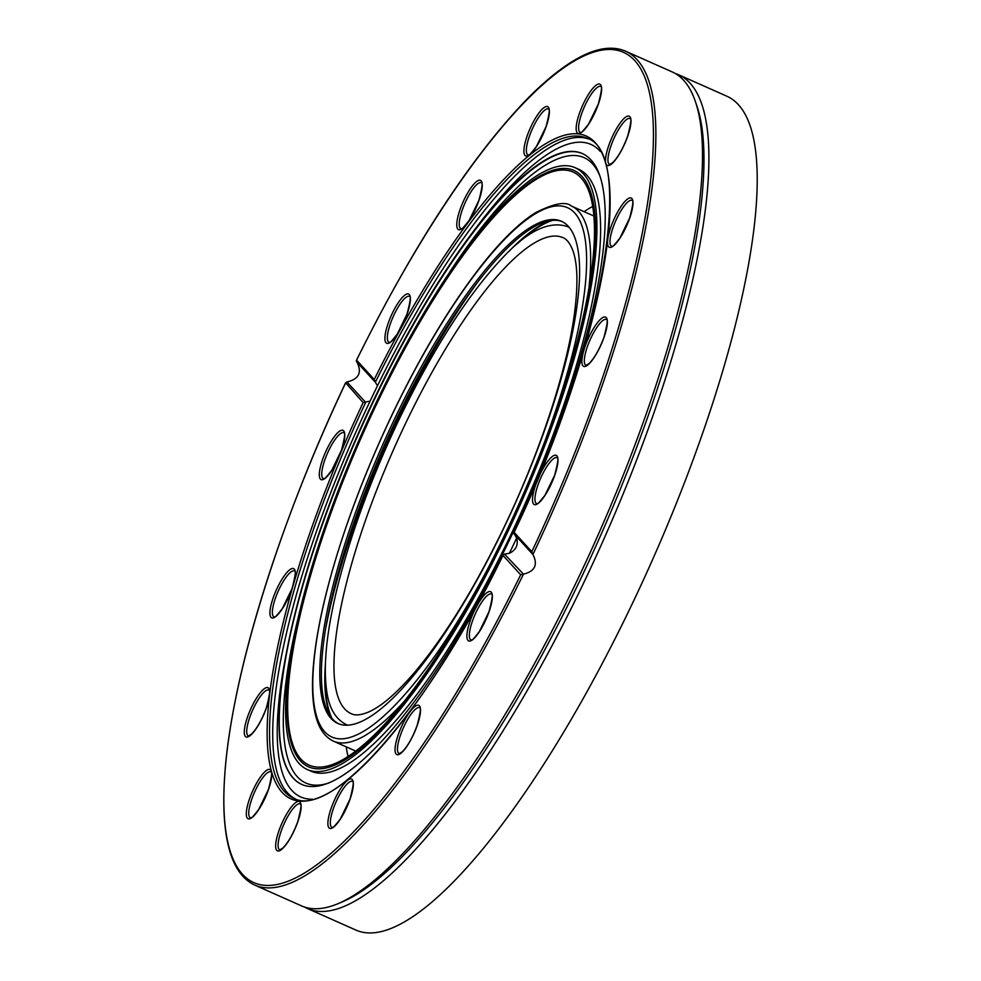 <?xml version="1.0" encoding="UTF-8"?>
<svg xmlns="http://www.w3.org/2000/svg" width="981" height="981" viewBox="0 0 981 981"><rect width="100%" height="100%" fill="white"/><g stroke="black" fill="none" stroke-linecap="round" stroke-linejoin="round"><path stroke-width="1.47" d="M532.352 553.885L514.13 533.971L513.909 532.695C602.248 349.69 636.387 152.3 586.883 138.198A361.106 95.169 -66 0 0 375.355 382.259L377.464 385.827A361.106 95.169 -66 0 0 370.095 401.143L365.888 401.928A361.106 95.169 -66 0 0 293.564 798.154C331.124 819.932 428.072 710.587 503.179 554.976L504.455 554.081L523.462 574.155A456.312 120.271 114 0 1 254.888 885.156L301.608 905.917A456.312 120.271 -66 0 0 338.678 903.403A456.312 120.271 -66 0 0 596.84 537.784A456.312 120.271 -66 0 0 695.247 101.166A456.312 120.271 -66 0 0 683.622 80.27A456.312 120.271 -66 0 0 672.267 71.956L625.559 51.184A456.312 120.271 114 0 1 636.902 59.498A456.312 120.271 114 0 1 532.928 554.498C538.115 564.774 534.952 571.322 523.462 574.155M514.559 534.424L516.693 538.017A361.106 95.169 114 0 1 509.323 553.333L504.455 554.081M356.986 362.185C362.099 372.388 358.948 378.948 347.519 381.842L345.459 383.264A454.522 119.792 -66 0 0 242.736 874.525A454.522 119.792 -66 0 0 520.69 574.805L503.008 555.479A362.896 95.648 114 0 1 282.221 792.476A362.896 95.648 114 0 1 363.129 402.59L365.888 401.928M304.846 907.155A456.312 120.271 -66 0 0 307.936 908.737L356.238 930.209A456.312 120.271 -66 0 0 640.691 585.853A456.312 120.271 -66 0 0 738.252 104.55A456.312 120.271 -66 0 0 726.909 96.236L678.607 74.764A456.312 120.271 -66 0 0 675.357 73.526M581.941 176.347A326.366 86.021 -66 0 0 573.836 170.4A326.366 86.021 -66 0 0 362.676 433.7A326.366 86.021 -66 0 0 308.721 766.884A326.366 86.021 -66 0 0 512.168 520.592A326.366 86.021 -66 0 0 581.941 176.347A326.366 86.021 114 0 1 514.289 515.969A326.366 86.021 114 0 1 311.235 767.829A326.366 86.021 114 0 1 362.676 433.7A326.366 86.021 114 0 1 576.215 171.638A326.366 86.021 114 0 1 581.941 176.347M583.241 173.674A329.358 86.806 -66 0 0 575.05 167.665A329.358 86.806 -66 0 0 361.952 433.381A329.358 86.806 -66 0 0 307.507 769.619A329.358 86.806 -66 0 0 512.818 521.07A329.358 86.806 -66 0 0 583.241 173.674M307.507 769.619L311.198 771.262A329.358 86.806 -66 0 0 516.509 522.714A329.358 86.806 -66 0 0 586.932 175.317A329.358 86.806 -66 0 0 578.741 169.308L575.05 167.665M590.869 159.805A345.226 90.988 -66 0 0 583.07 153.882A345.226 90.988 -66 0 0 472.29 232.828A345.226 90.988 -66 0 0 287.016 649.68A345.226 90.988 -66 0 0 302.651 784.812A345.226 90.988 -66 0 0 517.747 522.456A345.226 90.988 -66 0 0 590.869 159.805M338.678 903.403L343.019 901.551A452.719 119.314 -66 0 0 599.146 538.802A452.719 119.314 -66 0 0 696.78 105.617L695.247 101.166M307.936 908.737A456.312 120.271 -66 0 0 592.389 564.382A456.312 120.271 -66 0 0 689.95 83.078A456.312 120.271 -66 0 0 678.607 74.764M374.264 379.463A362.896 95.648 114 0 1 595.05 142.466A362.896 95.648 114 0 1 514.142 532.352L531.825 551.665A454.522 119.792 -66 0 0 634.548 60.405A454.522 119.792 -66 0 0 356.594 360.137L374.264 379.463L375.355 382.259L356.557 361.744L356.348 360.481M516.693 538.017C518.446 545.007 515.994 550.108 509.323 553.333M522.775 574.118L520.69 574.805M254.888 885.156C240.897 878.682 231.626 863.599 227.089 839.883C223.766 822.593 222.969 801.33 224.698 776.118C230.793 679.06 278.445 524.148 345.619 382.762L363.129 402.59M531.825 551.665L532.401 553.946L514.13 533.971M331.921 718.227A279.058 73.55 114 0 1 325.361 676.068M517.6 243.57A279.058 73.55 114 0 1 553.259 220.222M347.899 725.241A272.473 71.809 114 0 1 346.428 724.652C336.336 719.6 329.984 709.655 327.335 694.83C322.639 668.981 326.17 632.426 337.942 585.167C350.781 534.559 370.107 481.548 395.919 426.134C431.382 351.443 467.373 294.876 503.903 256.421C528.391 230.437 549.679 220.529 567.754 226.685A272.473 71.809 114 0 1 569.176 227.384M406.857 420.763A260.492 68.658 -66 0 0 351.296 713.714C355.134 715.713 360.861 715.174 368.451 712.083C381.351 706.492 396.949 693.003 415.245 671.605C445.055 635.933 474.338 588.477 503.081 529.25C539.55 453.872 567.092 370.303 574.547 312.89C578.14 284.931 577.65 264.33 573.063 251.111C570.292 243.619 566.895 239.119 562.898 237.623A260.492 68.658 -66 0 0 406.857 420.763M330.842 716.817A279.058 73.55 114 0 1 325.398 663.806M508.416 251.933A279.058 73.55 114 0 1 551.494 220.369M326.121 626.356A291.038 76.702 114 0 1 481.18 277.488M568.171 226.219A274.864 72.447 114 0 1 509.409 516.141A274.864 72.447 114 0 1 338.065 723.561A274.864 72.447 114 0 1 383.497 442.958A274.864 72.447 114 0 1 561.34 221.216A274.864 72.447 114 0 1 568.171 226.219M338.862 723.892A274.864 72.447 114 0 1 385.092 443.67A274.864 72.447 114 0 1 562.125 221.583M580.997 177.868A324.588 85.543 114 0 1 513.713 515.638A324.588 85.543 114 0 1 311.774 766.112A324.588 85.543 114 0 1 362.921 433.81A324.588 85.543 114 0 1 575.307 173.183A324.588 85.543 114 0 1 580.997 177.868M588.416 138.946A361.106 95.169 -66 0 0 377.464 385.827M370.095 401.143A361.106 95.169 -66 0 0 295.146 798.779M343.657 430.843A26.953 7.1 114 0 1 330.732 471.959A26.953 7.1 114 0 1 321.731 462.125A26.953 7.1 114 0 1 343.657 430.843M294.275 569.078A26.953 7.1 114 0 1 281.351 610.194A26.953 7.1 114 0 1 272.35 600.36A26.953 7.1 114 0 1 294.275 569.078M268.635 688.172A26.953 7.1 114 0 1 255.71 729.288A26.953 7.1 114 0 1 246.709 719.453A26.953 7.1 114 0 1 268.635 688.172M270.646 769.987A26.953 7.1 114 0 1 257.721 811.103A26.953 7.1 114 0 1 248.72 801.269A26.953 7.1 114 0 1 270.646 769.987M300.002 802.066A26.953 7.1 114 0 1 287.077 843.194A26.953 7.1 114 0 1 278.077 833.347A26.953 7.1 114 0 1 300.002 802.066M352.228 779.539A26.953 7.1 114 0 1 339.316 820.668A26.953 7.1 114 0 1 330.315 810.821A26.953 7.1 114 0 1 352.228 779.539M419.39 705.83A26.953 7.1 114 0 1 406.465 746.946A26.953 7.1 114 0 1 397.464 737.111A26.953 7.1 114 0 1 419.39 705.83M491.236 592.156A26.953 7.1 114 0 1 478.311 633.272A26.953 7.1 114 0 1 469.31 623.438A26.953 7.1 114 0 1 491.236 592.156M600.507 84.599A26.953 7.1 114 0 1 587.582 125.715A26.953 7.1 114 0 1 578.582 115.881A26.953 7.1 114 0 1 600.507 84.599M548.269 107.125A26.953 7.1 114 0 1 535.356 148.241A26.953 7.1 114 0 1 526.343 138.407A26.953 7.1 114 0 1 548.269 107.125M481.119 180.835A26.953 7.1 114 0 1 468.195 221.964A26.953 7.1 114 0 1 459.194 212.117A26.953 7.1 114 0 1 481.119 180.835M409.273 294.508A26.953 7.1 114 0 1 396.349 335.637A26.953 7.1 114 0 1 387.348 325.79A26.953 7.1 114 0 1 409.273 294.508M556.852 455.822A26.953 7.1 114 0 1 543.928 496.938A26.953 7.1 114 0 1 534.927 487.103A26.953 7.1 114 0 1 556.852 455.822M606.233 317.586A26.953 7.1 114 0 1 593.309 358.715A26.953 7.1 114 0 1 584.308 348.868A26.953 7.1 114 0 1 606.233 317.586M631.874 198.505A26.953 7.1 114 0 1 618.95 239.622A26.953 7.1 114 0 1 609.949 229.787A26.953 7.1 114 0 1 631.874 198.505M629.863 116.678A26.953 7.1 114 0 1 616.939 157.806A26.953 7.1 114 0 1 607.938 147.972A26.953 7.1 114 0 1 629.863 116.678M599.342 174.692A342.222 90.191 -66 0 0 592.475 163.79A342.222 90.191 -66 0 0 449.641 272.105M300.995 606.552A342.222 90.191 -66 0 0 328.991 782.948M583.254 153.968A345.214 90.988 -66 0 0 359.279 432.192A345.214 90.988 -66 0 0 302.835 784.874M600.335 151.503A357.084 94.115 -66 0 0 599.783 150.89A357.084 94.115 -66 0 0 477.134 226.403L472.29 232.828M287.016 649.68L285.496 657.577A357.084 94.115 -66 0 0 312.449 799.208M374.779 381.646L356.557 361.744M346.882 381.854L365.202 401.879M600.691 86.451A25.15 6.634 -66 0 0 584.418 106.745A25.15 6.634 -66 0 0 580.262 132.423L580.777 132.349C580.544 133.796 583.143 131.037 588.588 124.072L598.287 104.096C601.488 91.773 602.309 85.911 600.764 86.512L600.691 86.451M548.453 108.977A25.15 6.634 -66 0 0 532.18 129.271A25.15 6.634 -66 0 0 528.023 154.949L528.551 154.875C528.305 156.322 530.917 153.563 536.362 146.598L546.061 126.623C549.25 114.299 550.071 108.437 548.526 109.038L548.453 108.977M481.303 182.687A25.15 6.634 -66 0 0 465.031 202.981A25.15 6.634 -66 0 0 460.874 228.659L461.389 228.585C461.156 230.032 463.755 227.273 469.212 220.308L478.912 200.332C482.1 188.009 482.922 182.147 481.377 182.748L481.303 182.687M409.457 296.372A25.15 6.634 -66 0 0 393.185 316.655A25.15 6.634 -66 0 0 389.016 342.332L389.543 342.259C389.298 343.718 391.91 340.947 397.354 333.981L407.054 314.006C410.242 301.682 411.076 295.821 409.531 296.434L409.457 296.372M343.84 432.695A25.15 6.634 -66 0 0 327.568 452.989A25.15 6.634 -66 0 0 323.411 478.667L323.926 478.593C323.693 480.04 326.293 477.281 331.75 470.316L341.437 450.34C344.638 438.017 345.459 432.155 343.914 432.756L343.84 432.695M294.459 570.93A25.15 6.634 -66 0 0 278.187 591.224A25.15 6.634 -66 0 0 274.03 616.902L274.545 616.828C274.312 618.275 276.912 615.516 282.356 608.551L292.056 588.575C295.256 576.252 296.078 570.39 294.533 570.991L294.459 570.93M268.819 690.023A25.15 6.634 -66 0 0 252.546 710.318A25.15 6.634 -66 0 0 248.389 735.995L251.516 734.119C256.997 728.515 261.964 719.698 266.427 707.669C269.616 695.345 270.437 689.484 268.892 690.084L268.819 690.023M270.83 771.839A25.15 6.634 -66 0 0 254.557 792.133A25.15 6.634 -66 0 0 250.4 817.811L250.928 817.737C250.682 819.184 253.294 816.425 258.739 809.46L268.438 789.484C271.627 777.16 272.448 771.299 270.903 771.9L270.83 771.839M300.186 803.93A25.15 6.634 -66 0 0 283.914 824.212A25.15 6.634 -66 0 0 279.757 849.889L282.884 848.025C288.365 842.421 293.331 833.605 297.795 821.563C300.983 809.239 301.805 803.39 300.26 803.991L300.186 803.93M352.412 781.403A25.15 6.634 -66 0 0 336.14 801.685A25.15 6.634 -66 0 0 331.983 827.363L332.51 827.29C332.265 828.737 334.877 825.977 340.321 819.012L350.021 799.037C353.209 786.713 354.043 780.851 352.498 781.465L352.412 781.403M419.574 707.681A25.15 6.634 -66 0 0 403.301 727.976A25.15 6.634 -66 0 0 399.144 753.653L402.271 751.789C407.753 746.185 412.719 737.356 417.17 725.327C420.371 713.003 421.192 707.142 419.647 707.742L419.574 707.681M491.42 594.008A25.15 6.634 -66 0 0 475.147 614.302A25.15 6.634 -66 0 0 470.99 639.98L471.518 639.906C471.272 641.353 473.884 638.594 479.329 631.629L489.029 611.654C492.217 599.33 493.038 593.468 491.493 594.069L491.42 594.008M557.036 457.673A25.15 6.634 -66 0 0 540.764 477.968A25.15 6.634 -66 0 0 536.607 503.645L537.122 503.572C536.889 505.019 539.489 502.26 544.946 495.295L554.633 475.319C557.833 462.995 558.655 457.134 557.11 457.735L557.036 457.673M606.417 319.45A25.15 6.634 -66 0 0 590.145 339.733A25.15 6.634 -66 0 0 585.988 365.41L589.115 363.546C594.596 357.942 599.563 349.113 604.026 337.084C607.214 324.76 608.036 318.899 606.491 319.512L606.417 319.45M632.058 200.357A25.15 6.634 -66 0 0 615.786 220.651A25.15 6.634 -66 0 0 611.629 246.317L612.144 246.256C611.911 247.703 614.511 244.943 619.967 237.966L629.655 217.99C632.855 205.667 633.677 199.817 632.132 200.418L632.058 200.357M630.047 118.542A25.15 6.634 -66 0 0 613.775 138.824A25.15 6.634 -66 0 0 609.618 164.501L612.733 162.638C618.226 157.034 623.193 148.217 627.644 136.175C630.844 123.851 631.666 118.002 630.121 118.603L630.047 118.542M405.214 700.287A292.829 77.18 114 0 1 333.442 741.17C323.669 736.486 317.354 726.21 314.521 710.379C312.436 699.11 311.97 685.412 313.111 669.275C314.742 646.651 319.315 620.519 326.845 590.856C341.327 534.694 362.995 476.153 391.824 415.208C419.954 356.471 449.175 307.433 479.488 268.058C500.077 241.571 518.839 223.067 535.773 212.57C554.044 203.398 565.89 201.191 571.31 205.985A292.829 77.18 114 0 1 578.594 211.32A292.829 77.18 114 0 1 589.054 286.648M489.078 566.307A289.8 76.383 114 0 1 320.468 725.719A289.8 76.383 114 0 1 399.23 400.211A289.8 76.383 114 0 1 574.608 212.852A289.8 76.383 114 0 1 545.804 438.679M348.096 756.621A317.636 83.716 114 0 1 346.219 746.848M584.087 211.663A317.636 83.716 114 0 1 592.598 206.513M625.559 51.184C611.445 45.163 594.13 48.339 573.615 60.712C558.299 69.933 541.708 83.839 523.829 102.416C468.096 161.583 412.265 247.604 356.348 360.493M333.442 741.17L355.882 751.139M571.31 205.985L593.75 215.955"/></g></svg>
